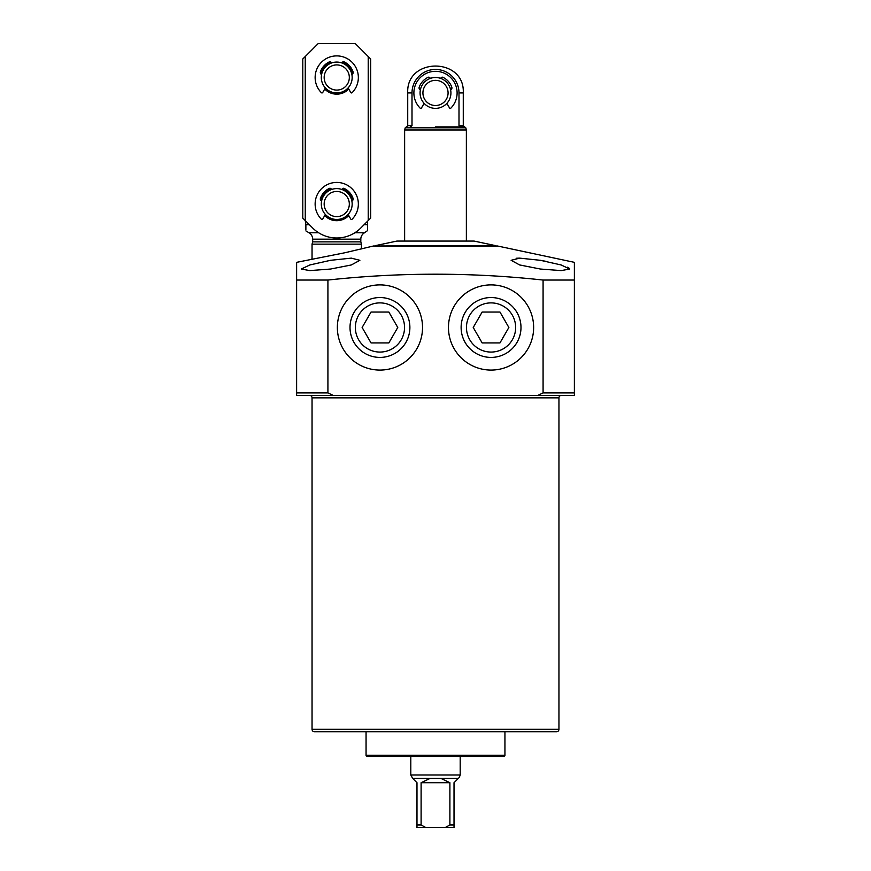 <?xml version="1.0" encoding="UTF-8"?>
<svg xmlns="http://www.w3.org/2000/svg" width="871" height="871" viewBox="0 0 871 871"><rect width="100%" height="100%" fill="white"/><g stroke="black" fill="none" stroke-linecap="round" stroke-linejoin="round"><path stroke-width="1.31" d="M312.047 729.31L558.953 729.31A2.471 2.471 0 0 1 556.482 731.782L314.518 731.782A2.471 2.471 0 0 1 312.047 729.31L312.047 397.851A2.471 2.471 0 0 0 309.586 395.38L355.259 395.38M404.634 395.38L466.366 395.38M515.741 395.38L557.407 395.38M558.953 729.31L558.953 397.851A2.471 2.471 0 0 1 561.414 395.38M367.29 756.464A1.23 1.23 0 0 1 366.06 755.233L504.94 755.233A1.23 1.23 0 0 1 503.71 756.464L367.29 756.464M360.812 239.177L312.667 239.177L312.667 241.855L360.812 241.855L360.812 239.177A7.404 7.404 0 0 1 364.514 232.753L367.606 230.586M312.667 239.177A7.404 7.404 0 0 0 308.965 232.753L318.623 232.753M330.566 269.041L309.826 270.598L301.246 269.041L309.869 264.958L330.566 260.309L351.307 258.132L359.886 260.309L351.34 264.958L330.566 269.041M540.434 269.041L519.649 264.958L511.114 260.309L519.682 258.132L540.434 260.309L561.131 264.969L569.754 269.041L561.174 270.598L540.434 269.041M574.381 263.249L574.381 262.345L497.537 246.003L373.463 246.003L344.655 252.797L296.619 262.345L296.619 263.118M543.079 280.048L574.381 280.048L574.381 395.38L537.875 395.38L543.079 392.908L543.079 280.048C471.363 272.253 399.637 272.253 327.921 280.048L296.619 280.048L296.619 262.345M574.381 262.345L574.381 280.048M422.533 327.485A42.592 42.592 0 0 1 379.952 370.077A42.592 42.592 0 0 1 337.36 327.485A42.592 42.592 0 0 1 379.952 284.893A42.592 42.592 0 0 1 422.533 327.485M533.64 327.485A42.592 42.592 0 0 1 491.048 370.077A42.592 42.592 0 0 1 448.467 327.485A42.592 42.592 0 0 1 491.048 284.893A42.592 42.592 0 0 1 533.64 327.485M311.437 259.188L312.047 259.09L312.047 244.152L361.432 244.152L361.432 248.91M519.356 258.132L516.242 258.262M366.06 731.782L366.06 755.233M504.94 731.782L504.94 755.233M364.731 224.065L364.731 224.74L367.606 224.74C367.606 232.807 367.606 232.807 367.606 224.74L367.606 229.519M367.606 221.19L367.606 224.74M305.873 229.53L305.873 224.74C305.873 232.807 305.873 232.807 305.873 224.74L305.264 220.581L305.264 56.517L318.22 43.55L355.259 43.55L368.215 56.517L368.215 220.581L370.687 218.109L370.687 58.978L368.215 56.517M305.873 224.74L308.748 224.74L308.748 224.065M308.965 232.753L305.873 230.88M568.883 267.985L567.467 267.212M545.965 261.333L540.434 260.309M327.921 280.048L327.921 392.908L333.125 395.38L296.619 395.38L296.619 280.048M537.875 395.38L333.125 395.38M375.934 245.524L396.926 241.071L474.074 241.071L495.066 245.524L375.934 246.003M435.5 126.883L464.591 126.883L435.5 126.883M458.342 778.38L412.658 778.38L410.807 774.983L460.193 774.983L459.311 777.411L454.02 782.702L454.02 827.45L454.02 824.979L449.893 824.979L445.375 827.45L454.02 827.45M466.366 241.071L466.366 129.964L404.634 129.964L404.634 241.071M412.658 778.38L416.98 782.702L416.98 827.45L425.625 827.45L421.107 824.979L421.107 782.702L430.165 778.38M440.835 778.38L449.893 782.702L449.893 824.979M421.107 782.702L449.893 782.702M425.625 827.45L445.375 827.45M460.443 126.883L458.995 125.642L458.995 92.925A23.495 23.495 0 0 0 435.5 69.43A23.495 23.495 0 0 0 412.005 92.925L412.005 125.642L410.557 126.883M420.072 92.925A15.428 15.428 0 0 1 435.5 77.497A15.428 15.428 0 0 1 450.928 92.925A15.428 15.428 0 0 1 435.5 108.363A15.428 15.428 0 0 1 420.072 92.925M448.075 92.925A12.575 12.575 0 0 1 435.5 105.511A12.575 12.575 0 0 1 422.925 92.925A12.575 12.575 0 0 1 435.5 80.35A12.575 12.575 0 0 1 448.075 92.925M336.739 219.459A15.428 15.428 0 0 1 321.312 204.032A15.428 15.428 0 0 1 336.739 188.604A15.428 15.428 0 0 1 352.167 204.032A15.428 15.428 0 0 1 336.739 219.459M336.739 216.618A12.575 12.575 0 0 1 324.164 204.032A12.575 12.575 0 0 1 336.739 191.457A12.575 12.575 0 0 1 349.325 204.032A12.575 12.575 0 0 1 336.739 216.618M336.739 92.925A15.428 15.428 0 0 1 321.312 77.497A15.428 15.428 0 0 1 336.739 62.07A15.428 15.428 0 0 1 352.167 77.497A15.428 15.428 0 0 1 336.739 92.925M336.739 90.083A12.575 12.575 0 0 1 324.164 77.497A12.575 12.575 0 0 1 336.739 64.922A12.575 12.575 0 0 1 349.325 77.497A12.575 12.575 0 0 1 336.739 90.083M324.72 89.038A16.669 16.669 0 0 0 348.759 89.038M324.72 215.573A16.669 16.669 0 0 0 348.759 215.573M305.264 56.517L302.792 58.978L302.792 218.109L312.733 228.05A33.958 33.958 0 0 0 360.757 228.05L368.215 220.581M352.918 73.512A16.669 16.669 0 0 0 342.749 61.95M330.73 61.95A16.669 16.669 0 0 0 320.561 73.512M352.918 200.047A16.669 16.669 0 0 0 342.749 188.484M330.73 188.484A16.669 16.669 0 0 0 320.561 200.047M424.123 103.355L421.488 107.928A0.86 0.86 0 0 1 420.116 108.102A21.601 21.601 0 0 1 420.258 77.617A21.601 21.601 0 0 1 450.743 77.617A21.601 21.601 0 0 1 450.884 108.102A0.86 0.86 0 0 1 449.512 107.928L446.877 103.355M430.22 78.434L430.122 78.15A1.481 1.481 0 0 0 428.097 77.312A17.278 17.278 0 0 0 419.201 87.187A2.221 2.221 0 0 0 420.355 89.942M450.645 89.942A2.221 2.221 0 0 0 451.799 87.187A17.278 17.278 0 0 0 442.904 77.312A1.481 1.481 0 0 0 440.878 78.15L440.78 78.434M325.362 87.927L322.727 92.5A0.86 0.86 0 0 1 321.366 92.674A21.601 21.601 0 0 1 321.497 62.189A21.601 21.601 0 0 1 351.982 62.189A21.601 21.601 0 0 1 352.124 92.674A0.86 0.86 0 0 1 350.752 92.5L348.117 87.927M331.459 62.995L331.361 62.712A1.481 1.481 0 0 0 329.336 61.885A17.278 17.278 0 0 0 320.441 71.76A2.221 2.221 0 0 0 321.606 74.514M351.884 74.514A2.221 2.221 0 0 0 353.038 71.76A17.278 17.278 0 0 0 344.154 61.885A1.481 1.481 0 0 0 342.118 62.712L342.02 62.995M325.362 214.462L322.727 219.035A0.86 0.86 0 0 1 321.366 219.209A21.601 21.601 0 0 1 321.497 188.724A21.601 21.601 0 0 1 351.982 188.724A21.601 21.601 0 0 1 352.124 219.209A0.86 0.86 0 0 1 350.752 219.035L348.117 214.462M331.459 189.53L331.361 189.247A1.481 1.481 0 0 0 329.336 188.419A17.278 17.278 0 0 0 320.441 198.294A2.221 2.221 0 0 0 321.606 201.049M351.884 201.049A2.221 2.221 0 0 0 353.038 198.294A17.278 17.278 0 0 0 344.154 188.419A1.481 1.481 0 0 0 342.118 189.247L342.02 189.53M461.118 327.485A29.93 29.93 0 0 1 491.048 297.544A29.93 29.93 0 0 1 520.989 327.485A29.93 29.93 0 0 1 491.048 357.415A29.93 29.93 0 0 1 461.118 327.485M466.464 327.485A24.584 24.584 0 0 1 491.048 302.89A24.584 24.584 0 0 1 515.643 327.485A24.584 24.584 0 0 1 491.048 352.069A24.584 24.584 0 0 1 466.464 327.485M499.965 312.047L482.142 312.047L473.236 327.485L482.142 342.913L499.965 342.913L508.871 327.485L499.965 312.047M350.011 327.485A29.93 29.93 0 0 1 379.952 297.544A29.93 29.93 0 0 1 409.882 327.485A29.93 29.93 0 0 1 379.952 357.415A29.93 29.93 0 0 1 350.011 327.485M355.357 327.485A24.584 24.584 0 0 1 379.952 302.89A24.584 24.584 0 0 1 404.536 327.485A24.584 24.584 0 0 1 379.952 352.069A24.584 24.584 0 0 1 355.357 327.485M388.858 312.047L371.035 312.047L362.129 327.485L371.035 342.913L388.858 342.913L397.764 327.485L388.858 312.047M558.953 397.851L312.047 397.851M354.856 232.753L364.514 232.753M574.381 392.908L543.079 392.908M327.921 392.908L296.619 392.908M464.591 126.883L465.778 127.797L405.222 127.797L404.634 129.964M421.107 824.979L416.98 824.979M458.995 125.642L463.274 125.642L464.515 126.883M406.485 126.883L407.726 125.642L412.005 125.642M412.005 92.925L407.726 92.925C405.962 57.116 465.038 57.116 463.274 92.925L458.995 92.925M360.812 241.855L361.432 244.152M312.667 241.855L312.047 244.152M410.807 756.464L410.807 774.983M460.193 756.464L460.193 774.983M465.778 127.797L466.366 129.964M405.222 127.797L406.409 126.883M407.726 125.642L407.726 92.925M463.274 125.642L463.274 92.925"/></g></svg>
